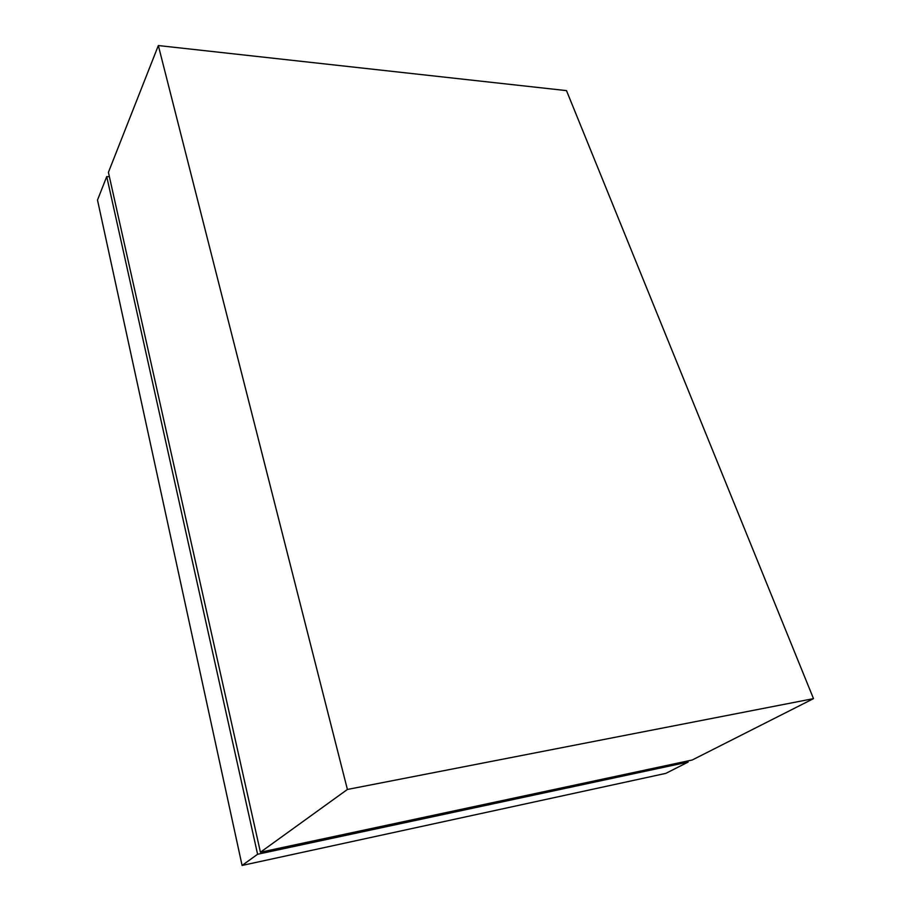 <?xml version="1.0" encoding="UTF-8"?>
<svg xmlns="http://www.w3.org/2000/svg" width="911" height="911" viewBox="0 0 911 911"><rect width="100%" height="100%" fill="white"/><g stroke="black" fill="none" stroke-linecap="round" stroke-linejoin="round"><path stroke-width="1.37" d="M347.398 789.461L813.5 698.635L566.494 90.622L158.343 45.55L347.398 789.461L260.432 852.218L692.212 760.013L813.5 698.635M158.343 45.55L108.409 172.338L260.432 852.218M687.771 760.958L688.158 762.063L257.597 854.256L106.735 176.586L109.4 176.734M688.158 762.063L665.816 773.371L242.087 865.45L97.5 200.044L106.735 176.586M257.597 854.256L242.087 865.45"/></g></svg>
